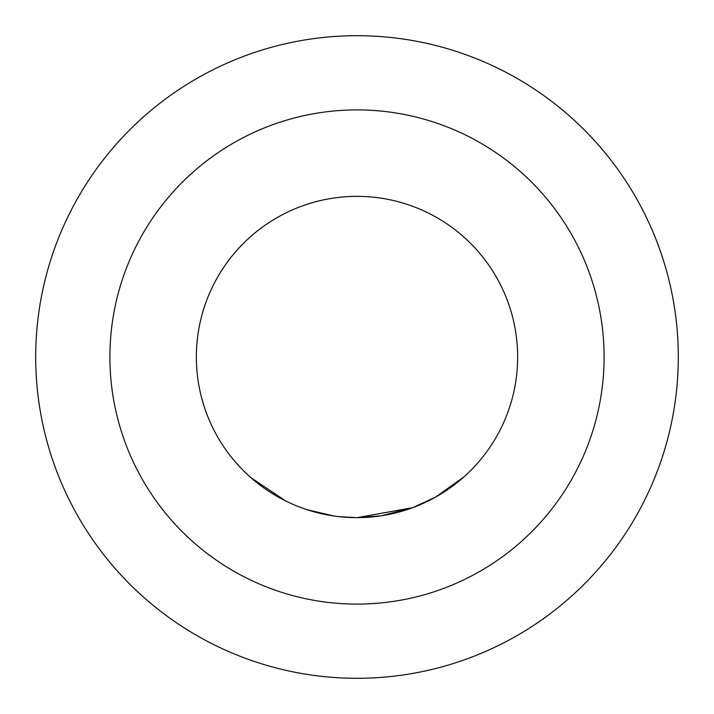 <?xml version="1.0" encoding="UTF-8"?>
<svg xmlns="http://www.w3.org/2000/svg" width="714" height="714" viewBox="0 0 714 714"><rect width="100%" height="100%" fill="white"/><g stroke="black" fill="none" stroke-linecap="round" stroke-linejoin="round"><path stroke-width="1.07" d="M255.201 481.281L251.042 477.755L285.778 501.005M357 604.098A247.098 247.098 0 0 0 604.098 357A247.098 247.098 0 0 0 357 109.902A247.098 247.098 0 0 0 109.902 357A247.098 247.098 0 0 0 357 604.098M357 678.3A321.3 321.3 0 0 0 678.3 357A321.3 321.3 0 0 0 357 35.7A321.3 321.3 0 0 0 35.7 357A321.3 321.3 0 0 0 357 678.3M357 196.35A160.65 160.65 0 0 1 517.65 357A160.65 160.65 0 0 1 357 517.65A160.65 160.65 0 0 1 196.35 357A160.65 160.65 0 0 1 357 196.35M463.913 476.907L435.656 497.078L412.674 507.699L357 517.65L412.656 507.699L381.526 515.767L357 517.641L376.912 516.409M377.028 516.4L357 517.686L338.15 516.543M412.647 507.708L412.192 507.868M411.014 508.297L402.33 511.117M394.369 513.241L381.526 515.767M381.517 515.767L379.223 516.106M326.601 514.749L323.344 514.089M322.433 513.884L311.233 510.992M308.296 510.091L307.547 509.85M305.565 509.198L303.45 508.466M306.306 509.439L303.075 508.332M333.715 515.954L324.343 514.294M323.397 514.098L307.297 509.769M305.556 509.189L303.361 508.43M333.911 515.981L307.422 509.814M338.561 516.588L336.071 516.284M336.874 516.383L335.767 516.24"/></g></svg>
